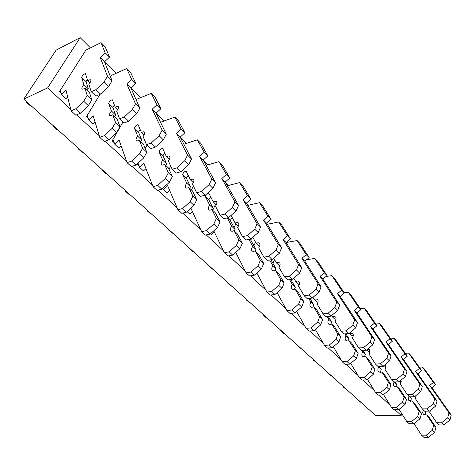 <?xml version="1.0" encoding="UTF-8"?>
<svg xmlns="http://www.w3.org/2000/svg" width="475" height="475" viewBox="0 0 475 475"><rect width="100%" height="100%" fill="white"/><g stroke="black" fill="none" stroke-linecap="round" stroke-linejoin="round"><path stroke-width="0.71" d="M23.75 99.138L56.139 50.113L80.174 37.638L47.613 87.911L23.75 99.138L375.428 415.358L401.137 415.441L401.696 413.529M47.613 87.911L70.704 109.303M76.653 114.813L99.263 135.761M105.106 141.17L126.457 160.96M132.204 166.28L152.392 184.989M158.044 190.22L177.157 207.925M182.715 213.073L200.818 229.847M206.287 234.911L223.458 250.824M228.831 255.805L245.13 270.904M250.426 275.809L265.905 290.154M271.118 294.975L285.837 308.613M290.961 313.363L304.968 326.343M310.021 331.022L323.356 343.378M328.326 347.985L341.032 359.753M345.931 364.295L358.049 375.517M362.876 379.988L374.431 390.699M379.187 395.105L390.224 405.329M394.909 409.67L401.137 415.441M80.174 37.638L90.458 47.88M104.643 61.999L116.037 73.346M131.035 88.273L140.511 97.707M156.233 113.359L163.94 121.036M180.316 137.334L186.402 143.397M203.353 160.277L207.949 164.843M225.423 182.24L228.635 185.44M246.572 203.294L248.508 205.224M266.861 223.493L267.621 224.253M87.287 79.396L86.052 81.629L88.332 88.873L83.837 84.562C82.276 86.563 81.629 87.994 81.89 88.843C82.27 89.472 83.279 89.235 84.93 88.136L87.192 95.54L83.695 101.246L75.602 108.935L71.09 110.841L65.989 90.232L61.465 94.555L60.669 91.123L59.44 91.681L85.862 50.166L101.009 42.625L105.201 46.859L109.487 57.119L104.565 61.815L112.07 80.762L108.68 86.408L100.534 94.127L95.861 96.128L91.236 91.699L88.884 84.372C90.434 82.371 91.075 80.952 90.82 80.109C90.434 79.473 89.407 79.717 87.744 80.833L89.918 82.929M122.942 122.081L112.183 140.867L114.249 142.791M99.958 94.371L86.414 116.832L88.32 118.613M26.861 102.671L30.988 106.382L31.795 106.394L27.52 102.552L26.725 102.547L26.79 101.87M59.44 91.681L61.174 93.296M61.465 94.555L65.906 98.699L67.664 97.019M71.09 110.841L75.768 115.176L80.293 113.305L75.602 108.935M83.695 101.246L88.368 105.652L80.293 113.305M87.192 95.54L91.829 99.952L88.368 105.652M84.93 88.136L89.472 92.482L91.829 99.952M88.332 88.873L87.269 90.375M87.744 80.833L85.452 73.702C83.814 73.946 82.543 75.169 81.641 77.383L83.837 84.562M101.009 42.625L105.165 52.778L100.231 57.493L107.492 76.255L104.073 81.902L95.903 89.662L100.534 94.127M95.903 89.662L91.236 91.699M104.073 81.902L108.68 86.408M107.492 76.255L112.07 80.762M100.231 57.493L104.565 61.815M105.165 52.778L109.487 57.119M53.057 126.207L56.988 129.74L57.831 129.806L53.74 126.124L52.903 126.071L52.927 125.376M114.327 104.916L112.878 107.451L115.686 115.081L111.399 110.972C109.897 112.949 109.315 114.386 109.636 115.282C110.069 115.959 111.108 115.775 112.759 114.742L115.567 122.544L112.284 128.226L104.334 135.672L99.75 137.37L93.147 115.734L88.7 119.938L87.655 116.327L86.414 116.832M88.7 119.938L92.946 123.886L95.036 121.915M99.75 137.37L104.209 141.497L108.799 139.834L104.334 135.672M112.284 128.226L116.725 132.418L108.799 139.834M115.567 122.544L119.979 126.742L116.725 132.418M112.759 114.742L117.087 118.881L119.979 126.742M115.686 115.081L114.665 116.571M110.521 76.861L111.388 75.424L126.712 68.572L131.658 79.378L126.807 83.956L135.494 103.853L132.287 109.482L124.26 116.998L119.54 118.815L116.642 111.091C118.127 109.119 118.714 107.688 118.394 106.804C117.954 106.121 116.903 106.305 115.241 107.356L112.415 99.821C110.717 99.97 109.47 101.163 108.668 103.402L111.399 110.972M115.241 107.356L117.628 109.66M119.54 118.815L123.939 123.037L128.672 121.244L124.26 116.998M132.287 109.482L136.669 113.763L128.672 121.244M135.494 103.853L139.852 108.146L136.669 113.763M126.807 83.956L130.946 88.077L139.852 108.146M131.658 79.378L135.785 83.517L130.946 88.077M126.712 68.572L130.72 72.616L135.785 83.517M78.149 148.758L81.902 152.125L82.775 152.232L78.856 148.705L77.983 148.61L77.971 147.897M140.083 129.366L138.492 132.109L141.776 140.083L137.679 136.159C136.236 138.112 135.708 139.555 136.088 140.493C136.568 141.206 137.637 141.075 139.282 140.101L142.583 148.248L139.496 153.906L131.688 161.132L127.051 162.634L119.088 140.089L114.712 144.174L113.442 140.41L112.183 140.867M114.712 144.174L118.768 147.951L121.101 145.778M127.051 162.634L131.296 166.565L135.939 165.092L131.688 161.132M139.496 153.906L143.729 157.902L135.939 165.092M142.583 148.248L146.787 152.249L143.729 157.902M139.282 140.101L143.408 144.05L146.787 152.249M141.776 140.083L140.802 141.556M136.022 99.513L151.287 93.373L156.946 104.767L152.178 109.22L162.153 130.126L159.137 135.725L151.258 143.017L146.484 144.637L143.1 136.557C144.531 134.609 145.059 133.172 144.679 132.246C144.192 131.522 143.118 131.652 141.455 132.65L138.148 124.759C136.408 124.824 135.179 125.982 134.472 128.238L137.679 136.159M141.455 132.65L144.044 135.143M146.484 144.637L150.676 148.657L155.456 147.066L151.258 143.017M159.137 135.725L163.311 139.81L155.456 147.066M162.153 130.126L166.303 134.211L163.311 139.81M152.178 109.22L156.132 113.151L166.303 134.211M156.946 104.767L160.888 108.728L156.132 113.151M151.287 93.373L155.117 97.244L160.888 108.728M145.219 148.443L147.012 145.148M102.208 170.377L105.788 173.589L106.691 173.737L102.933 170.353L102.03 170.216L101.982 169.486M137.055 164.059L139.044 165.912M164.659 152.79L162.967 155.669L166.683 163.952L162.771 160.206C161.381 162.129 160.906 163.578 161.34 164.552C161.862 165.306 162.949 165.217 164.588 164.303L168.34 172.757L165.425 178.38L157.759 185.398L153.081 186.723L143.889 163.37L139.585 167.342L138.106 163.447L137.524 163.632M139.585 167.342L143.462 170.953L145.962 168.649M153.081 186.723L157.13 190.475L161.815 189.175L157.759 185.398M165.431 178.38L169.462 182.192L161.815 189.175M168.34 172.757L172.348 176.569L169.462 182.192M164.588 164.303L168.53 168.067L172.348 176.569M166.683 163.952L165.751 165.413M160.532 122.271L174.806 117.111L181.112 129.034L176.427 133.356L187.56 155.165L184.716 160.74L176.985 167.812L172.17 169.248L168.34 160.859C169.717 158.935 170.198 157.492 169.771 156.53C169.237 155.764 168.144 155.853 166.487 156.792L162.741 148.586C160.954 148.568 159.748 149.696 159.125 151.97L162.771 160.206M166.487 156.792L169.243 159.452M172.17 169.248L176.166 173.084L180.987 171.671L176.985 167.812M184.716 160.74L188.7 164.629L180.987 171.671M187.56 155.165L191.514 159.06L188.7 164.629M176.427 133.356L180.203 137.121L191.514 159.06M181.112 129.034L184.882 132.816L180.203 137.121M174.806 117.111L178.475 120.816L184.882 132.816M169.053 169.225L170.703 166.036M125.293 191.122L128.713 194.192L129.645 194.376L126.035 191.128L125.109 190.95L125.026 190.208M188.148 175.245L186.384 178.214L190.493 186.764L186.752 183.184C185.41 185.084 184.983 186.538 185.464 187.542C186.028 188.326 187.126 188.284 188.765 187.417L192.915 196.145L190.172 201.732L182.638 208.549L177.923 209.713L167.616 185.654L163.382 189.513L167.093 192.975L169.723 190.576M163.382 189.513L162.848 188.231M177.923 209.713L181.794 213.299L186.515 212.159L182.638 208.549M190.172 201.732L194.026 205.372L186.515 212.159M192.915 196.145L196.745 199.785L194.026 205.372M188.765 187.417L192.535 191.015L196.745 199.785M190.493 186.764L189.596 188.213M183.867 144.222L197.333 139.846L204.226 152.243L199.619 156.447L211.803 179.051L209.125 184.597L201.525 191.473L196.68 192.737L192.452 184.068C193.782 182.174 194.21 180.726 193.741 179.728C193.165 178.933 192.054 178.98 190.404 179.865L186.259 171.38C184.442 171.291 183.255 172.389 182.709 174.675L186.752 183.184M190.404 179.865L193.319 182.679M196.68 192.737L200.498 196.395L205.348 195.154L201.525 191.473M209.125 184.597L212.925 188.314L205.348 195.154M211.803 179.051L215.579 182.774L212.925 188.314M199.619 156.447L203.235 160.051L215.579 182.774M204.226 152.243L207.83 155.859L203.235 160.051M197.333 139.846L200.848 143.397L207.83 155.859M191.431 189.964L193.396 185.998M147.464 211.042L150.735 213.976L151.691 214.195L148.224 211.078L147.268 210.864L147.161 210.104M187.108 211.618L189.733 214.065L192.458 211.612M201.661 231.681L205.36 235.107L210.104 234.116L206.399 230.666L201.661 231.681L190.897 208.198M210.621 196.775L208.81 199.803L213.275 208.596L209.695 205.164C208.4 207.041 208.014 208.495 208.537 209.534C209.137 210.342 210.253 210.336 211.886 209.517L216.398 218.488L213.809 224.04L217.491 227.519L210.104 234.116M213.809 224.04L206.399 230.666M216.398 218.488L220.056 221.967L217.491 227.519M211.886 209.517L215.49 212.966L220.056 221.967M213.275 208.596L212.414 210.027M205.627 194.898L205.289 196.412L209.695 205.164M206.126 165.377L218.928 161.648L226.355 174.462L221.825 178.558L234.959 201.869L232.429 207.385L224.966 214.065L220.097 215.175L215.507 206.263C216.79 204.393 217.176 202.944 216.665 201.917C216.054 201.091 214.926 201.103 213.281 201.94L208.804 193.236L207.623 193.099M213.281 201.94L216.339 204.885M220.097 215.175L223.749 218.672L228.618 217.586L224.966 214.065M232.429 207.385L236.063 210.936L228.618 217.586M234.959 201.869L238.569 205.426L236.063 210.936M221.825 178.558L225.292 182.008L238.569 205.426M226.355 174.462L229.811 177.935L225.292 182.008M218.928 161.648L222.3 165.051L229.811 177.935M212.693 210.294L215.585 204.161M168.779 230.191L171.902 232.999L172.882 233.249L169.545 230.25L168.572 230.007L168.435 229.235M210.692 233.593L211.44 234.294L214.237 231.8M224.36 252.694L227.905 255.972L232.673 255.117L229.128 251.815L224.36 252.694L213.774 230.838M232.15 217.431L230.31 220.495L235.089 229.502L231.658 226.213C230.411 228.065 230.066 229.526 230.624 230.583C231.26 231.42 232.388 231.45 234.009 230.672L238.854 239.857L236.408 245.373L239.934 248.698L232.673 255.117M236.408 245.373L229.128 251.815M238.854 239.857L242.357 243.188L239.934 248.698M234.009 230.672L237.464 233.973L242.357 243.188M235.089 229.502L234.264 230.915M227.27 217.888L231.658 226.213M227.412 185.755L239.655 182.566L247.57 195.759L243.105 199.749L257.094 223.689L254.713 229.164L247.374 235.665L242.487 236.633L237.577 227.501C238.818 225.661 239.162 224.212 238.61 223.161C237.969 222.306 236.829 222.282 235.19 223.072L238.373 226.142M235.19 223.072L231.058 215.401M242.487 236.633L245.985 239.982L250.865 239.032L247.374 235.665M254.713 229.164L258.186 232.56L250.865 239.032M257.094 223.689L260.549 227.092L258.186 232.56M243.105 199.749L246.43 203.057L260.549 227.092M247.57 195.759L250.877 199.084L246.43 203.057M239.655 182.566L242.891 185.838L250.877 199.084M234.098 227.632L235.861 223.719M189.276 248.609L192.268 251.299L193.266 251.578L190.053 248.692L189.062 248.419L188.902 247.641M246.098 272.81L249.494 275.951L254.273 275.221L250.877 272.062L246.098 272.81L235.737 252.403M251.281 238.67L250.931 240.344L256.001 249.541L252.712 246.388C251.507 248.217 251.198 249.672 251.792 250.752L253.139 251.447L255.212 250.942L260.348 260.312L258.038 265.786L261.41 268.969L254.273 275.221M258.038 265.786L250.877 272.062M260.348 260.312L263.702 263.5L261.41 268.969M256.001 249.541L255.212 250.942L258.519 254.107L263.702 263.5M248.888 239.418L252.712 246.388M247.802 205.39L259.558 202.659L267.912 216.19L263.524 220.073L278.285 244.572L276.034 250.01L268.82 256.334L263.922 257.171L258.715 247.855C259.914 246.032 260.223 244.583 259.635 243.515C258.964 242.636 257.818 242.577 256.185 243.331L259.498 246.477M256.185 243.331L252.819 237.304M263.922 257.171L267.271 260.377L272.163 259.558L268.82 256.334M276.034 250.01L279.359 253.258L272.163 259.558M278.285 244.572L281.592 247.831L279.359 253.258M263.524 220.073L266.712 223.25L281.592 247.831M267.912 216.19L271.088 219.379L266.712 223.25M259.558 202.659L262.669 205.8L271.088 219.379M253.935 245.801L255.514 242.131M209.006 266.338L211.874 268.915L212.889 269.224L209.796 266.445L208.786 266.142L208.602 265.353M266.926 292.089L270.18 295.1L274.972 294.482L271.718 291.454L266.926 292.089L256.832 272.977M270.934 259.766L276.064 268.767L272.911 265.745C271.742 267.55 271.468 268.998 272.092 270.103L273.469 270.833L275.536 270.376L280.945 279.906L278.76 285.344L281.996 288.396L274.972 294.482M278.76 285.344L271.718 291.454M280.945 279.906L284.163 282.969L281.996 288.396M275.536 270.376L278.712 273.41L284.163 282.969M276.064 268.767L275.162 270.536M269.64 259.979L272.911 265.745M267.354 224.307L278.688 221.967L287.44 235.796L283.124 239.59L298.585 264.575L296.459 269.972L289.364 276.135L284.46 276.854L278.985 267.366C280.149 265.572 280.422 264.124 279.805 263.031L278.415 262.289L276.325 262.758L279.472 265.792L279.888 265.62M276.325 262.758L273.701 258.216M284.46 276.854L287.666 279.923L292.57 279.229L289.364 276.135M296.459 269.972L299.648 273.089L292.57 279.229M298.585 264.575L301.756 267.698L299.648 273.089M283.124 239.59L286.188 242.642L301.756 267.698M287.44 235.796L290.492 238.866L286.188 242.642M278.688 221.967L281.681 224.984L290.492 238.866M272.977 263.346L274.508 259.611M228.018 283.421L230.761 285.891L231.794 286.217L228.813 283.539L227.786 283.213L227.584 282.423M286.906 310.579L290.029 313.464L294.821 312.96L291.703 310.05L286.906 310.579L277.103 292.636M290.789 279.478L295.331 287.227L292.303 284.323C291.163 286.104 290.926 287.553 291.579 288.675L292.98 289.441L295.046 289.032L300.699 298.704L298.627 304.095L301.732 307.022L294.821 312.96M298.627 304.095L291.703 310.05M300.699 298.704L303.78 301.637L301.732 307.022M295.046 289.032L298.098 291.941L303.78 301.637M295.331 287.227L294.381 289.281M289.572 279.65L292.303 284.323M286.336 242.505L297.095 240.54L306.209 254.642L301.952 258.341L318.048 283.759L316.035 289.115L309.059 295.118L304.154 295.723L298.442 286.092C299.565 284.323 299.808 282.88 299.161 281.77L297.748 280.992L295.664 281.414L298.686 284.329L299.387 284.068M295.664 281.414L293.758 278.196M304.154 295.723L307.23 298.668L312.134 298.086L309.059 295.118M316.035 289.115L319.093 292.107L312.134 298.086M318.048 283.759L321.088 286.757L319.093 292.107M301.952 258.341L304.897 261.274L321.088 286.757M306.209 254.642L309.142 257.587L304.897 261.274M297.095 240.54L299.974 243.443L309.142 257.587M291.264 280.286L291.626 279.359M246.341 299.885L248.971 302.254L250.016 302.605L247.143 300.022L246.103 299.672L245.884 298.87M306.084 328.326L309.082 331.099L313.88 330.689L310.882 327.904L306.084 328.326L296.584 311.446M309.872 298.353L313.844 304.974L310.935 302.177C309.831 303.935 309.623 305.383 310.306 306.517L311.725 307.313L313.785 306.945L319.657 316.742L317.698 322.092L320.678 324.9L313.88 330.689M317.698 322.092L310.882 327.904M319.657 316.742L322.62 319.562L320.678 324.9M313.785 306.945L316.718 309.747L322.62 319.562M313.844 304.974L312.888 307.242M308.726 298.49L310.935 302.177M306.678 259.724L314.806 258.418L324.253 272.757L320.061 276.367L336.728 302.165L334.827 307.479L327.958 313.34L323.059 313.838L317.128 304.083C318.22 302.332 318.428 300.895 317.757 299.772L316.326 298.959L314.242 299.339L317.146 302.142L318.084 301.833M314.242 299.339L313.019 297.326M323.059 313.838L326.016 316.665L330.915 316.184L327.958 313.34M334.827 307.479L337.761 310.353L330.915 316.184M336.728 302.165L339.649 305.045L337.761 310.353M320.061 276.367L322.893 279.187L339.649 305.045M324.253 272.757L327.073 275.589L322.893 279.187M314.806 258.418L317.579 261.22L327.073 275.589M264.011 315.768L266.54 318.036L267.597 318.41L264.824 315.923L263.773 315.548L263.53 314.741M324.514 345.378L327.394 348.044L332.185 347.73L329.306 345.046L324.514 345.378L315.317 329.466M328.219 316.451L331.651 322.032L328.848 319.348C327.78 321.082 327.602 322.525 328.302 323.671L329.739 324.496L331.799 324.17L337.867 334.073L336.009 339.376L338.877 342.077L332.185 347.73M336.009 339.376L329.306 345.046M337.867 334.073L340.718 336.781L338.877 342.077M331.799 324.17L334.62 326.865L340.718 336.781M331.651 322.032L330.713 324.478M327.138 316.558L328.848 319.348M326.07 276.456L331.871 275.642L341.614 290.189L337.488 293.716L354.671 319.847L352.866 325.12L346.109 330.832L341.216 331.235L335.089 321.373C336.146 319.645 336.33 318.214 335.641 317.074L334.186 316.237L332.108 316.576L334.905 319.271L336.033 318.951M332.108 316.576L331.538 315.649M341.216 331.235L344.054 333.955L348.947 333.569L346.109 330.832M352.866 325.12L355.686 327.875L348.947 333.569M354.671 319.847L357.473 322.614L355.686 327.875M337.488 293.716L340.219 296.436L357.473 322.614M341.614 290.189L344.333 292.921L340.219 296.436M331.871 275.642L334.543 278.338L344.333 292.921M281.069 331.093L283.498 333.278L284.567 333.67L281.889 331.265L280.826 330.873L280.571 330.066M342.226 361.772L344.998 364.337L349.784 364.105L347.011 361.528L342.226 361.772L333.343 346.75M345.883 333.812L348.793 338.455L346.091 335.872C345.058 337.582 344.897 339.019 345.628 340.177L347.077 341.026L349.131 340.735L355.377 350.734L353.614 355.989L356.369 358.589L349.784 364.105M353.62 355.989L347.011 361.528M355.377 350.734L358.114 353.341L356.369 358.589M349.131 340.735L351.844 343.33L358.114 353.341M348.793 338.455L347.878 341.05M344.856 333.895L346.091 335.872M349.363 333.218L351.993 335.754L353.281 335.439M344.215 292.743L348.323 292.244L358.334 306.981L354.273 310.424L371.919 336.846L370.209 342.071L363.559 347.652L358.673 347.961L352.373 338.01C353.394 336.3 353.554 334.875 352.842 333.729L349.535 333.07M358.673 347.961L361.404 350.58L366.284 350.283L363.559 347.652M370.209 342.071L372.923 344.725L366.284 350.283M371.919 336.846L374.615 339.5L372.923 344.725M354.273 310.424L356.897 313.043L374.615 339.5M358.334 306.981L360.952 309.605L356.897 313.043M348.323 292.244L350.9 294.844L360.952 309.605M297.546 345.901L299.879 347.997L300.954 348.407L298.371 346.085L297.297 345.675L297.023 344.862M359.278 377.548L361.944 380.018L366.718 379.869L364.052 377.387L359.278 377.548L350.692 363.345M362.882 350.491L365.299 354.273L362.698 351.785C361.689 353.477 361.558 354.902 362.306 356.072L363.767 356.945L365.815 356.689L372.222 366.765L370.553 371.973L373.202 374.472L366.718 379.869M370.553 371.973L364.052 377.387M372.222 366.765L374.858 369.271L373.202 374.472M365.815 356.689L368.428 359.189L374.858 369.271M365.299 354.273L364.432 356.986M361.914 350.55L362.698 351.785M366.694 349.938L368.452 351.631L369.877 351.334M360.305 308.661L364.188 308.263L374.448 323.154L370.441 326.527L388.508 353.192L386.887 358.376L380.338 363.826L375.47 364.058L369.01 354.023C370.001 352.337 370.138 350.918 369.402 349.76L367.959 348.876M375.47 364.058L378.1 366.575L382.963 366.356L380.338 363.826M386.887 358.376L389.494 360.929L382.963 366.356M388.508 353.192L391.103 355.751L389.494 360.929M370.441 326.527L372.976 329.05L391.103 355.751M374.448 323.154L376.972 325.69L372.976 329.05M364.188 308.263L366.676 310.769L376.972 325.69M313.47 360.204L316.795 362.651L314.296 360.406L313.215 359.979L312.93 359.159M375.689 392.742L378.26 395.117L383.022 395.04L380.451 392.653L375.689 392.742L367.412 379.287M379.264 366.522L381.205 369.52L378.7 367.116C377.72 368.79 377.613 370.209 378.373 371.385L379.852 372.275L381.894 372.062L388.443 382.197L386.858 387.363L389.411 389.773L383.022 395.04M386.858 387.363L380.451 392.653M388.443 382.197L390.978 384.613L389.411 389.773M381.894 372.062L384.412 374.466L390.978 384.613M381.205 369.52L380.386 372.335M378.343 366.563L378.7 367.116M383.367 366.023L384.317 366.938L385.854 366.658M375.826 324.039L379.507 323.718L389.981 338.758L386.038 342.053L404.48 368.933L402.942 374.074L396.494 379.4L391.637 379.549L385.035 369.449L385.86 366.825L384.904 364.747M391.637 379.549L394.173 381.977L399.024 381.835L396.494 379.4M402.942 374.074L405.454 376.527L399.024 381.835M404.48 368.933L406.98 371.397L405.454 376.527M386.038 342.053L388.479 344.488L406.98 371.397M389.981 338.758L392.415 341.204L388.479 344.488M379.507 323.718L381.906 326.141L392.415 341.204M328.866 374.039L332.114 376.42L329.697 374.247L328.605 373.807L328.308 372.988M391.507 407.378L393.983 409.67L398.733 409.664L396.257 407.36L391.507 407.378L383.527 394.624M394.119 381.924L393.377 383.895L393.716 385.926L397.391 386.876L404.071 397.064L402.562 402.183L405.027 404.504L398.733 409.664M402.562 402.183L396.257 407.36M404.071 397.064L406.517 399.398L405.027 404.504M397.391 386.876L399.819 389.197L406.517 399.398M395.058 381.953L396.548 384.222L394.202 381.977M396.548 384.222L395.788 387.119M399.422 381.508L401.25 381.449M390.806 338.895L394.298 338.645L404.973 353.81L401.084 357.04L419.864 384.097L418.41 389.191L412.057 394.398L407.218 394.482L400.484 384.322L400.882 380.303M407.218 394.482L409.658 396.821L414.497 396.75L412.057 394.398M418.41 389.191L420.826 391.56L414.497 396.75M419.864 384.097L422.275 386.472L420.826 391.56M401.084 357.04L403.447 359.385L422.275 386.472M404.973 353.81L407.324 356.173L403.447 359.385M394.298 338.645L396.619 340.991L407.324 356.173M343.763 387.428L346.934 389.749L343.502 387.19L343.188 386.365M406.76 421.497L409.147 423.706L413.879 423.759L411.492 421.539L406.76 421.497L399.065 409.391M409.011 396.197L408.298 398.145L408.666 400.17L412.342 401.167L419.134 411.403L417.709 416.474L420.078 418.713L413.879 423.759M417.709 416.474L411.492 421.539M419.134 411.403L421.497 413.648L420.078 418.713M412.342 401.167L414.681 403.412L421.497 413.648M410.293 396.809L411.356 398.412L409.693 396.815M411.356 398.412L410.649 401.381M405.27 353.263L408.589 353.073L419.449 368.345L415.613 371.503L434.696 398.715L433.313 403.762L427.061 408.856L422.239 408.874L415.393 398.673L416.058 395.467M416.106 395.723L415.767 395.705M422.239 408.874L424.591 411.13L429.412 411.124L427.061 408.856M433.313 403.762L435.652 406.048L429.412 411.124M434.696 398.715L437.024 401.007L435.652 406.048M415.613 371.503L417.893 373.772L437.024 401.007M419.449 368.345L421.717 370.625L417.893 373.772M408.589 353.073L410.833 355.342L421.717 370.625M358.18 400.383L361.279 402.646L357.912 400.146L357.592 399.321M421.473 435.112L423.783 437.249L428.492 437.362L426.188 435.219L421.473 435.112L414.063 423.611M423.391 409.978L422.685 412.223L423.255 414.158L426.77 414.966L433.675 425.238L432.315 430.261L434.601 432.422L428.492 437.362M432.315 430.261L426.188 435.219M433.675 425.238L435.949 427.405L434.601 432.422M426.77 414.966L429.032 417.133L435.949 427.405M424.994 411.13L425.659 412.116L424.626 411.13M425.659 412.116L425.006 415.144M419.253 367.157L422.412 367.027L433.432 382.387L429.655 385.48L449.006 412.817L447.693 417.822L441.53 422.809L436.733 422.762L429.78 412.52L430.492 410.246M436.733 422.762L439.001 424.935L443.798 424.994L441.53 422.809M447.693 417.822L449.944 420.025L443.798 424.994M449.006 412.817L451.25 415.025L449.944 420.025M429.655 385.48L431.858 387.671L451.25 415.025M433.432 382.387L435.628 384.59L431.858 387.671M422.412 367.027L424.579 369.218L435.628 384.59M81.641 77.383L86.052 81.629M108.668 103.402L112.878 107.451M134.472 128.238L138.492 132.109M159.125 151.97L162.967 155.669M182.709 174.675L186.384 178.214M205.289 196.412L208.81 199.803M227.537 217.823L230.31 220.495M249.785 239.24L250.931 240.344M82.199 89.134L81.89 88.843M109.974 115.603L109.636 115.282M136.456 140.843L136.088 140.493M161.726 164.926L161.34 164.552M185.873 187.934L185.464 187.542M208.97 209.944L208.537 209.534M231.076 231.01L230.624 230.583M252.261 251.198L251.792 250.752M272.573 270.56L272.092 270.103M292.077 289.144L291.579 288.675M310.81 306.998L310.306 306.517M328.819 324.158L328.302 323.671M346.15 340.676L345.628 340.177M362.835 356.577L362.306 356.072M378.913 371.901L378.373 371.385M394.416 386.674L393.87 386.151M409.373 400.924L408.821 400.401M423.813 414.687L423.255 414.158"/></g></svg>
